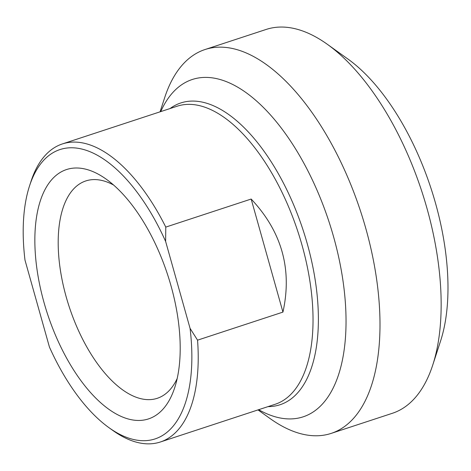<?xml version="1.0" encoding="UTF-8"?>
<svg xmlns="http://www.w3.org/2000/svg" width="471" height="471" viewBox="0 0 471 471"><rect width="100%" height="100%" fill="white"/><g stroke="black" fill="none" stroke-linecap="round" stroke-linejoin="round"><path stroke-width="0.71" d="M251.167 199.045C281.782 231.591 292.373 269.277 282.941 312.102L251.167 199.045L165.774 227.099A156.878 75.531 -108.2 0 0 62.378 143.932A156.878 75.531 -108.2 0 0 31.009 181.382L29.538 185.904A152.286 73.317 71.8 0 1 165.627 241.435L165.774 227.099M282.941 312.102L197.555 340.162L190.06 328.34L165.627 241.435M29.538 185.904A152.286 73.317 71.8 0 0 24.992 260.11L49.426 347.021A152.286 73.317 71.8 0 0 108.989 427.692L112.857 430.465A156.878 75.531 -108.2 0 0 153.67 443.523A156.878 75.531 -108.2 0 0 160.323 442.01A156.878 75.531 -108.2 0 0 197.555 340.162M190.06 328.34A152.286 73.317 71.8 0 1 108.989 427.692M177.184 378.525A114.406 55.083 71.8 0 1 157.261 398.307A114.406 55.083 71.8 0 1 66.217 296.965A114.406 55.083 71.8 0 1 85.834 180.929A114.406 55.083 71.8 0 1 113.605 185.038M432.737 365.066L440.585 340.951A177.543 85.475 -108.2 0 0 347.963 59.058L327.333 44.298A202.03 97.267 71.8 0 1 432.737 365.066A202.03 97.267 71.8 0 1 392.343 413.297L331.172 433.397A202.03 97.267 -108.2 0 0 363.259 219.769A202.03 97.267 -108.2 0 0 213.604 47.577A202.03 97.267 -108.2 0 0 205.038 49.526A202.03 97.267 -108.2 0 0 164.644 97.756L160.063 111.833M170.997 285.797A131.244 63.185 -108.2 0 0 106.263 179.204A131.244 63.185 -108.2 0 0 35.36 227.116A131.244 63.185 -108.2 0 0 89.231 391.065A131.244 63.185 -108.2 0 0 174.735 387.58A131.244 63.185 -108.2 0 0 170.997 285.797M160.723 111.615A177.543 85.475 71.8 0 1 199.822 77.774A177.543 85.475 71.8 0 1 333.574 236.76A177.543 85.475 71.8 0 1 295.605 418.548A177.543 85.475 71.8 0 1 258.667 409.693M258.008 409.911L270.048 418.525A202.03 97.267 -108.2 0 0 322.606 435.351A202.03 97.267 -108.2 0 0 331.172 433.397M205.038 49.526L266.209 29.426A202.03 97.267 71.8 0 1 274.776 27.477A202.03 97.267 71.8 0 1 327.333 44.298M62.378 143.932L177.178 106.205A156.878 75.531 71.8 0 1 302.023 245.173A156.878 75.531 71.8 0 1 275.123 404.289L160.323 442.01M267.999 406.626A158.845 76.473 -108.2 0 0 273.262 406.285A158.845 76.473 -108.2 0 0 307.233 243.642A158.845 76.473 -108.2 0 0 170.049 108.548"/></g></svg>
